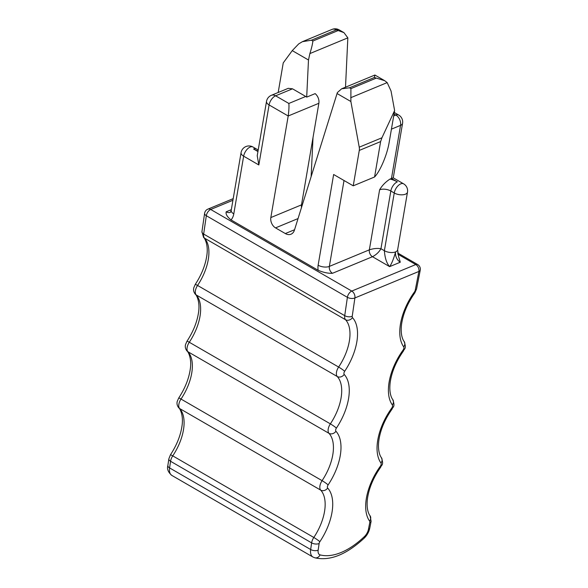 <?xml version="1.0" encoding="UTF-8"?>
<svg xmlns="http://www.w3.org/2000/svg" width="588" height="588" viewBox="0 0 588 588"><rect width="100%" height="100%" fill="white"/><g stroke="black" fill="none" stroke-linecap="round" stroke-linejoin="round"><path stroke-width="0.88" d="M257.228 155.732L258.838 164.963L243.653 156.18L233.781 213.892A16.052 11.15 67.5 0 1 231.025 219.905L318.159 270.304C323.554 272.509 328.325 273.508 332.47 273.288L372.476 256.713L389.624 266.636L400.288 262.211L398.598 256.5L397.628 249.841A8.026 3.881 -170.3 0 1 395.599 251.884C393.622 258.948 391.63 263.858 389.624 266.636C386.647 263.328 384.905 258.022 384.383 250.701L394.247 192.989A8.026 3.881 9.7 0 0 405.463 194.18A8.026 3.881 9.7 0 0 407.491 192.129A8.026 8.026 0 0 0 403.603 183.831A8.026 4.278 120 0 0 400.766 183.853A8.026 4.278 120 0 0 394.247 192.989L390.822 191.004L380.958 248.717C379.04 252.09 376.217 254.758 372.476 256.713A5.351 3.719 -112.5 0 1 369.352 249.834L329.346 266.408A8.026 3.881 -170.3 0 1 318.13 265.217L333.639 174.496L353.234 185.83L359.283 150.425A8.026 5.571 67.5 0 0 359.231 147.184L381.943 137.776L394.614 110.544L389.16 142.414C387.058 155.203 379.951 171.49 374.571 176.988L380.62 141.59L381.943 137.776M231.025 219.905C227.203 216.854 225.586 214.157 226.182 211.805L231.319 209.673M341.885 88.7L374.901 75.029L374.372 77.491L349.478 87.803L350.911 88.626L350.874 101.518L359.231 147.184M349.478 87.803L341.643 88.795L337.358 92.588L294.448 230.099A10.702 7.431 67.5 0 1 291.001 234.208A10.702 7.431 67.5 0 1 285.327 233.554L275.529 227.887A8.026 5.571 67.5 0 1 270.833 217.567L288.201 115.99L269.091 104.943A8.026 4.278 -60 0 1 275.61 95.807L292.501 88.81L288.245 88.325L271.355 95.322A8.026 8.026 0 0 0 266.518 101.379A8.026 3.881 -170.3 0 0 269.091 104.943L258.838 164.963M390.028 179.061L391.461 178.465L397.341 181.868A16.052 7.754 9.7 0 0 390.028 179.061C385.61 181.905 382.134 185.492 379.605 189.814L369.352 249.834C373.373 248.504 377.246 248.129 380.958 248.717L384.383 250.701A8.026 3.881 -170.3 0 0 395.599 251.884A8.026 5.571 -112.5 0 0 400.288 262.211M391.432 129.147L400.538 125.376L391.461 178.465L393.254 177.848L402.567 123.326A8.026 8.026 0 0 0 398.679 115.028L394.276 112.484M343.951 32.634L339.158 29.87A8.026 4.278 120 0 0 336.329 29.892L343.951 32.634L347.839 37.852L345.509 87.193M374.372 77.491L384.714 80.703L387.176 82.607L391.035 90.986L394.614 110.544M301.475 207.557A8.026 5.571 -112.5 0 1 301.504 204.859L313.022 137.496L311.133 176.569M339.158 29.87A8.026 8.026 0 0 0 332.073 29.4A8.026 5.571 -112.5 0 1 336.329 29.892L311.434 40.205L312.867 41.028C312.61 43.828 311.618 48.01 309.883 53.582L308.487 60.005L306.693 97.123L315.139 93.624A8.026 5.571 -112.5 0 1 318.865 103.29L288.201 115.99C288.928 110.544 289.142 106.369 288.84 103.459L275.61 95.807A8.026 5.571 -112.5 0 0 271.355 95.322M311.434 40.205L302.416 41.682L298.697 43.909L292.258 50.619L283.24 62.894L278.183 92.492M292.501 88.81L305.731 96.461L288.84 103.459M306.693 97.123L305.731 96.461M313.022 137.496L318.865 103.29M353.234 185.83L374.571 176.988M232.929 200.258L210.695 209.468A5.351 2.852 120 0 0 206.322 215.715L203.654 234.061A5.351 2.712 -171.7 0 1 201.941 231.657L203.566 237.405C204.014 237.118 208.725 243.998 206.763 255.905C205.337 265.35 201.493 274.868 195.238 284.452A5.351 0.544 -146.2 0 1 197.561 285.452A40.124 21.389 120 0 0 204.455 238.111L345.531 319.718A40.124 21.389 120 0 1 338.629 367.052A8.026 4.278 120 0 0 337.255 376.518L196.179 294.919A8.026 4.278 120 0 1 197.561 285.452L338.629 367.052A5.351 0.544 33.8 0 1 344.678 371.293A2.675 1.426 120 0 0 344.215 374.453A5.351 4.469 137.3 0 1 337.255 376.518A40.124 21.389 120 0 1 330.36 423.86A8.026 4.278 120 0 0 328.979 433.327L187.91 351.72A8.026 4.278 120 0 1 189.285 342.253L330.36 423.86A5.351 0.544 33.8 0 1 336.402 428.101A2.675 1.426 120 0 0 335.946 431.254A5.351 4.469 137.3 0 1 328.979 433.327A40.124 21.389 120 0 1 322.084 480.661A8.026 4.278 120 0 0 320.703 490.127L179.634 408.528A8.026 4.278 120 0 1 181.008 399.061L322.084 480.661A5.351 0.544 33.8 0 1 328.126 484.902A2.675 1.426 120 0 0 327.67 488.062A5.351 4.469 137.3 0 1 320.703 490.127A40.124 21.389 120 0 1 313.808 537.469A8.026 4.278 120 0 0 311.625 542.878L310.662 549.523A13.377 7.129 120 0 0 312.919 557.02L314.823 557.799A5.351 4.476 -75.4 0 0 320.092 554.888A74.904 39.918 120 0 0 364.479 536.506A8.026 4.278 120 0 0 368.448 529.325A5.351 2.455 -168.9 0 0 369.779 528.083L371.109 521.291A5.351 2.455 -168.9 0 1 369.779 522.534A2.675 1.426 120 0 0 369.602 521.1A5.351 4.403 -35.9 0 0 370.021 515.698C369.756 515.485 365.854 510.457 367.529 498.183C369.117 487.731 373.527 477.375 380.752 467.115A5.351 0.86 -144.1 0 0 380.34 466.24A2.675 1.426 120 0 0 380.965 463.013A5.351 4.403 -35.9 0 0 381.384 457.611C381.12 457.398 377.217 452.378 378.892 440.103C380.48 429.652 384.89 419.288 392.115 409.027A5.351 0.86 -144.1 0 0 391.704 408.153A2.675 1.426 120 0 0 392.336 404.926A5.351 4.403 -35.9 0 0 392.747 399.531C392.483 399.311 388.58 394.291 390.256 382.016C391.843 371.565 396.253 361.208 403.478 350.94A5.351 0.86 -144.1 0 0 403.067 350.073A2.675 1.426 120 0 0 403.699 346.846A5.351 4.403 -35.9 0 0 404.118 341.444C403.846 341.224 399.943 336.204 401.619 323.929C403.206 313.478 407.616 303.121 414.841 292.861L416.569 288.951A5.351 2.455 -168.9 0 1 415.238 290.193A2.675 1.426 120 0 1 414.43 291.986A5.351 0.86 35.9 0 1 414.841 292.861M186.962 341.26A5.351 0.544 -146.2 0 1 189.285 342.253A40.124 21.389 120 0 0 196.179 294.919A5.351 4.469 -42.7 0 1 195.297 294.213C195.738 293.926 200.449 300.799 198.494 312.713C197.061 322.158 193.224 331.669 186.962 341.26L185.521 344.583C184.926 346.817 185.426 348.956 187.021 351.014A5.351 4.469 -42.7 0 0 187.91 351.72A40.124 21.389 120 0 1 181.008 399.061A5.351 0.544 -146.2 0 0 178.693 398.061L177.245 401.384C176.65 403.618 177.15 405.764 178.745 407.822A5.351 4.469 -42.7 0 0 179.634 408.528A40.124 21.389 120 0 1 172.74 455.869L313.808 537.469A5.351 0.544 33.8 0 1 319.857 541.71A2.675 1.426 120 0 0 319.13 543.518A5.351 2.712 -171.7 0 1 311.625 542.878L170.557 461.279L169.587 467.923L310.662 549.523A5.351 2.712 8.3 0 0 318.159 550.155A8.026 4.278 120 0 0 320.092 554.888M178.745 407.822C179.193 407.535 183.904 414.415 181.942 426.322C180.516 435.767 176.672 445.285 170.417 454.869A5.351 0.544 -146.2 0 1 172.74 455.869A8.026 4.278 120 0 0 170.557 461.279A5.351 2.712 8.3 0 1 168.844 458.875L167.874 465.52C166.83 468.952 168.153 472.252 171.843 475.42L312.919 557.02M167.874 465.52A5.351 2.712 -171.7 0 0 169.587 467.923A13.377 7.129 120 0 0 171.843 475.42M414.43 291.986A45.474 24.233 120 0 0 403.699 346.846M403.067 350.073A45.474 24.233 120 0 0 392.336 404.926M391.704 408.153A45.474 24.233 120 0 0 380.965 463.013M380.34 466.24A45.474 24.233 120 0 0 369.602 521.1M369.779 522.534L368.448 529.325M314.823 557.799C329.846 561.239 346.325 554.675 364.251 538.108A5.351 2.176 -133.7 0 0 364.479 536.506M319.13 543.518L318.159 550.155M319.857 541.71A45.474 24.233 120 0 0 327.67 488.062M328.126 484.902A45.474 24.233 120 0 0 335.946 431.254M336.402 428.101A45.474 24.233 120 0 0 344.215 374.453M352.491 317.645A5.351 4.469 137.3 0 1 345.531 319.718A8.026 4.278 120 0 1 344.722 315.66A5.351 2.712 8.3 0 0 352.227 316.293A2.675 1.426 120 0 0 352.491 317.645A45.474 24.233 120 0 1 344.678 371.293M416.569 288.951L420.236 270.193A5.351 2.455 -168.9 0 1 418.906 271.435L354.895 297.954A5.351 2.712 -171.7 0 1 347.398 297.322L344.722 315.66L203.654 234.061A8.026 4.278 120 0 0 204.455 238.111A5.351 4.469 -42.7 0 1 203.566 237.405M420.236 270.193A5.351 5.351 0 0 0 417.664 264.534A5.351 2.852 120 0 0 415.775 264.549L351.764 291.067A5.351 3.719 -112.5 0 1 354.895 297.954L352.227 316.293M204.609 213.312A5.351 2.712 -171.7 0 0 206.322 215.715L347.398 297.322A5.351 2.852 120 0 1 351.764 291.067L210.695 209.468A5.351 3.719 -112.5 0 0 207.858 209.144A5.351 5.351 0 0 0 204.609 213.312L201.941 231.657M397.848 254.185L415.775 264.549A5.351 3.719 67.5 0 1 418.906 271.435L415.238 290.193M233.781 213.892A8.026 3.881 -170.3 0 1 231.209 210.328L230.437 212.297A8.026 5.571 67.5 0 1 226.182 211.805M257.941 151.542L253.597 149.029A8.026 4.278 -60 0 1 256.434 149.007L253.002 147.022A8.026 4.278 -60 0 0 250.165 147.044A8.026 4.278 -60 0 0 243.653 156.18A8.026 3.881 -170.3 0 1 241.073 152.615L231.209 210.328M318.159 270.304A13.377 9.29 67.5 0 1 318.13 265.217M337.027 93.507L350.874 101.518M332.47 273.288A5.351 3.719 67.5 0 1 329.346 266.408L344.024 180.501M393.688 115.939L395.842 115.05A8.026 5.571 -112.5 0 1 400.538 125.376A8.026 3.881 9.7 0 0 402.567 123.326M397.341 181.868A8.026 4.278 120 0 0 390.822 191.004A8.026 3.881 -170.3 0 0 379.605 189.814M398.679 115.028A8.026 4.278 -60 0 0 395.842 115.05L394.019 113.991M309.883 53.582L347.839 37.852M312.867 41.028L337.755 30.716M292.258 50.619L308.487 60.005M301.504 204.859L270.833 217.567M298.043 218.567L275.529 227.887M294.559 229.732L285.327 233.554M350.72 97.711L387.176 82.607M380.62 141.59L359.283 150.425M375.805 78.314L350.911 88.626M258.036 151.013A16.052 7.754 -170.3 0 1 253.597 149.029M403.478 350.94C403.963 348.64 406.925 349.419 404.118 341.444M392.115 409.027C392.6 406.72 395.562 407.506 392.747 399.531M380.752 467.115C381.237 464.807 384.199 465.593 381.384 457.611M371.109 521.291L370.021 515.698M364.251 538.108C367.103 535.293 368.948 531.949 369.779 528.083M195.238 284.452L193.79 287.775C193.202 290.009 193.702 292.155 195.297 294.213M187.021 351.014C187.469 350.735 192.18 357.607 190.218 369.514C188.792 378.959 184.948 388.477 178.693 398.061M170.417 454.869L168.844 458.875M233.208 198.641L207.858 209.144M397.62 252.943L417.664 264.534M393.24 177.841L403.603 183.831M407.491 192.129L397.628 249.841M332.073 29.4L302.423 41.682M253.002 147.022A8.026 8.026 0 0 0 241.073 152.615M257.199 155.901L266.518 101.379M256.434 149.007L258.228 149.881M374.901 75.029L384.714 80.703"/></g></svg>
